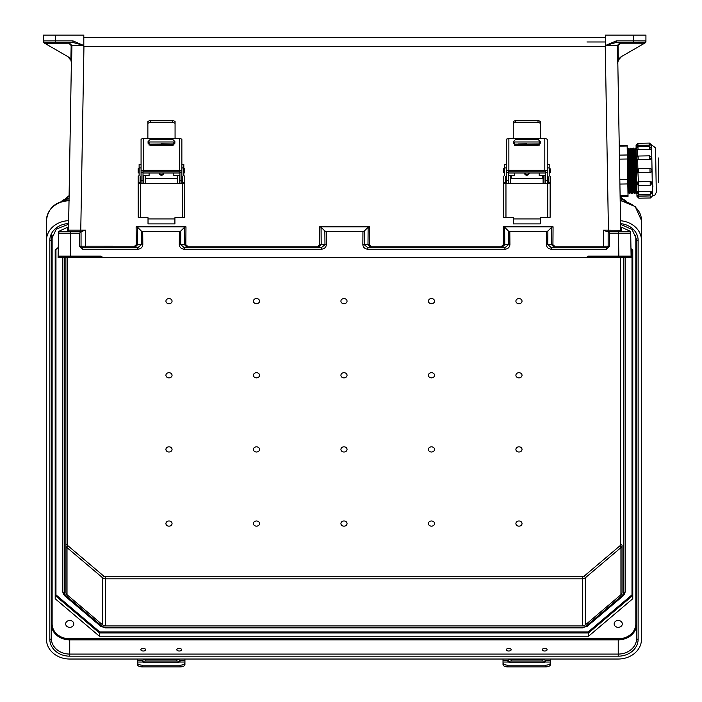 <?xml version="1.0" encoding="UTF-8"?>
<svg xmlns="http://www.w3.org/2000/svg" width="702" height="702" viewBox="0 0 702 702"><rect width="100%" height="100%" fill="white"/><g stroke="black" fill="none" stroke-linecap="round" stroke-linejoin="round"><path stroke-width="1.05" d="M141.321 231.037L141.427 244.656L137.803 247.709L137.803 249.219C140.848 248.92 142.515 247.394 142.813 244.629L142.708 231.449L141.321 231.037L137.522 227.237L136.127 226.825L185.977 226.825L184.582 227.237L184.442 244.656L187.504 247.709L187.504 246.209L185.828 244.682L185.977 226.825M546.489 231.449L547.885 231.037L547.771 244.656L551.403 247.709L551.403 249.219C548.359 248.92 546.683 247.394 546.384 244.629L546.489 231.449L509.81 231.449L509.915 244.629C509.617 247.394 507.95 248.92 504.905 249.219L367.848 249.219C364.803 248.92 363.136 247.394 362.837 244.629L362.943 231.449L326.263 231.449L324.868 231.037L321.068 227.237L319.673 226.825L369.524 226.825L369.384 244.682L371.051 246.209L501.702 246.209L503.369 244.682L503.229 226.825L504.624 227.237L504.764 244.656L501.702 247.709L501.702 246.209M547.885 231.037L551.684 227.237L553.071 226.825L503.229 226.825M626.5 256.125L611.205 256.125L626.5 256.125M618.857 256.125L618.453 233.152L630.694 233.152L631.089 256.125L588.232 256.125L631.089 256.125L631.116 257.652L103.159 257.652L100.965 256.125L70.34 256.125L70.744 233.152L79.519 233.152L81.055 231.651L60.039 231.651A1.527 1.527 180 0 0 58.512 233.152L58.108 256.125L100.965 256.125M616.242 40.883L633.695 40.883L633.695 35.1L645.928 35.1L645.928 41.558A1.527 1.527 180 0 1 645.164 42.883L621.568 56.511L618.33 60.161L617.646 63.391L617.286 45.56L605.396 45.551L616.242 40.883L616.242 42.445L605.396 45.498L605.256 46.411L83.95 46.411L83.81 45.788M633.695 35.1L605.396 35.1L605.396 45.454M605.396 45.788L605.396 46.288M142.708 231.449L179.387 231.449L179.282 244.629C179.58 247.394 181.256 248.92 184.301 249.219L184.301 247.709L180.668 244.656L180.783 231.037L184.582 227.237M136.127 226.825L136.267 244.682L134.6 246.209L81.055 246.183L81.055 231.651L85.644 230.151L68.533 230.151A1.527 1.527 -90 0 1 67.006 231.651L70.744 231.651L70.744 233.152L58.512 233.152L58.082 257.652L590.733 257.652L586.038 257.652L588.232 256.125M553.071 226.825L552.93 244.682L554.606 246.209L603.562 246.209L603.562 230.151L606.958 231.651L629.159 231.651A1.527 1.527 0 0 1 630.694 233.152L631.116 257.652L59.635 257.652A1.527 1.527 180 0 1 59.635 257.652L58.082 257.652M603.562 247.709L603.562 246.209L608.151 246.183L608.151 231.651L622.2 231.651L618.453 231.651L618.453 233.152L609.678 233.152L608.151 231.651M617.646 63.391L617.786 63.241A7.652 7.652 180 0 1 621.603 56.485L644.489 43.27L644.129 42.445L616.242 42.445L644.129 42.445A1.527 1.492 90 0 0 645.621 40.909L645.928 41.558A1.527 1.527 180 0 1 645.48 42.638M644.401 43.208L620.357 43.208L618.032 45.551L618.33 60.161M362.943 231.449L364.329 231.037L368.129 227.237L369.524 226.825M504.905 249.219L504.905 247.709L508.529 244.656L508.415 231.037L504.624 227.237M508.415 231.037L509.81 231.449M620.638 226.825L620.7 230.431L620.638 226.825L620.7 230.431L620.638 226.825L630.659 231.449L630.896 244.629L630.659 231.449M633.695 42.445L633.695 40.883L645.621 40.909L645.901 41.576L644.489 43.27M603.562 230.151L620.7 230.247A1.527 1.501 -1 0 0 620.752 230.616M617.813 62.39L620.7 230.247L617.813 62.399A7.652 7.652 180 0 1 618.488 59.898A7.652 7.652 0 0 1 621.603 56.485M83.81 37.39L605.396 37.39L83.81 37.39M586.942 41.98L605.396 41.98L586.942 41.98M618.032 45.551L617.286 45.56L620.357 42.445L620.357 43.208M371.051 246.209L371.051 247.709L367.988 244.656L368.129 227.237M364.329 231.037L364.224 244.656L367.848 247.709L504.905 247.709L367.848 247.709L367.848 249.219M554.606 246.209L554.606 247.709L551.544 244.656L551.684 227.237M620.673 230.151A1.527 1.527 -90 0 0 622.2 231.651L620.7 230.247M606.686 247.709A1.527 1.527 180 0 1 606.616 247.709L608.151 246.183A1.527 1.527 180 0 1 608.151 246.244M606.616 247.709L551.403 247.709L606.616 247.709L606.616 249.219L609.678 246.156L608.151 246.183M620.726 231.651L616.137 231.651L620.726 231.651M62.697 256.125L77.992 256.125L62.697 256.125M58.108 256.125L70.34 256.125M72.955 40.883L55.511 40.883L55.511 35.1L43.27 35.1L43.27 41.558A1.527 1.527 0 0 0 44.033 42.883L67.629 56.511L70.867 60.161L71.56 63.391L71.92 45.56L83.81 45.551L72.955 40.883L72.955 42.445L83.81 45.498M43.27 35.1L43.27 41.558A1.527 1.527 0 0 0 43.717 42.638M55.511 35.1L83.81 35.1L83.81 45.454M83.81 45.551L83.81 46.288M71.56 63.391L71.42 63.241A7.652 7.652 0 0 0 67.594 56.485L44.709 43.27L68.84 43.208L71.165 45.551L70.867 60.161M180.783 231.037L179.387 231.449M68.559 226.825L68.498 230.431L68.559 226.825L68.498 230.431L68.559 226.825L58.538 231.449L58.31 244.629L58.547 231.449M44.805 43.208L45.068 42.445L55.511 42.445L55.511 40.883L43.577 40.909L43.27 41.558M68.533 230.151L71.385 62.39L68.506 230.247A1.527 1.501 -179 0 1 68.445 230.616M71.165 45.551L71.92 45.56L68.84 42.445L45.068 42.445L72.955 42.445L45.068 42.445A1.527 1.492 90 0 1 43.577 40.909L43.305 41.576L44.709 43.27M324.868 231.037L324.982 244.656L321.349 247.709L184.301 247.709L321.349 247.709L321.349 249.219C324.394 248.92 326.07 247.394 326.369 244.629L326.263 231.449M319.673 226.825L319.822 244.682L318.146 246.209L318.146 247.709L321.209 244.656L321.068 227.237M134.6 246.209L134.6 247.709L137.662 244.656L137.522 227.237M82.52 247.709A1.527 1.527 0 0 0 82.582 247.709L81.055 246.183A1.527 1.527 0 0 0 81.055 246.244M82.582 247.709L137.803 247.709L82.582 247.709L82.582 249.219L137.803 249.219M81.055 246.183L79.519 246.156L82.582 249.219M68.84 43.208L68.84 42.445L72.955 42.445L55.511 42.445M67.594 56.485A7.652 7.652 180 0 1 70.709 59.898A7.652 7.652 0 0 1 71.385 62.399M68.48 231.651L73.069 231.651L68.48 231.651M68.506 230.247L67.006 231.651L81.055 231.651M582.537 625.921L105.414 625.921L105.414 578.817L582.537 578.817L582.537 625.921A3.826 3.238 -0 0 0 585.249 624.973L620.937 594.726L620.937 547.621L585.249 577.869L585.249 624.973M67.427 257.652L67.427 544.524A2.29 1.948 -0 0 0 68.103 545.893L103.791 576.14A2.29 1.948 -0 0 0 105.414 576.711L582.537 576.711A2.29 1.948 180 0 0 584.161 576.14L619.857 545.893A2.29 1.948 180 0 0 620.524 544.524A1.527 0.816 180 0 1 622.06 545.331L622.06 592.435A3.826 3.238 -0 0 1 620.937 594.726M625.113 257.652L625.113 591.619A6.88 5.835 -0 0 1 623.104 595.744A1.527 0.57 -130.3 0 1 623.007 595.998A1.527 0.57 -130.3 0 1 622.016 595.638A5.353 4.537 180 0 0 623.587 592.435L623.587 257.652M68.673 220.665A23.254 19.7 180 0 0 46.472 240.347L46.472 639.329A23.254 19.7 -0 0 0 69.726 659.029L618.234 659.029A23.254 19.7 180 0 0 641.479 639.329L641.479 220.454L635.257 206.616L620.173 200.237M620.533 220.744A23.254 19.7 -0 0 1 641.479 240.347M140.856 649.727A2.431 1.29 -0 0 0 143.287 651.017A2.431 1.29 -0 0 0 145.718 649.727A2.431 1.29 -0 0 0 143.287 648.437A2.431 1.29 -0 0 0 140.856 649.727M176.799 649.727A2.431 1.29 -0 0 0 179.229 651.017A2.431 1.29 -0 0 0 181.651 649.727A2.431 1.29 -0 0 0 179.229 648.437A2.431 1.29 -0 0 0 176.799 649.727M506.3 649.727A2.431 1.29 -0 0 0 508.731 651.017A2.431 1.29 -0 0 0 511.161 649.727A2.431 1.29 -0 0 0 508.731 648.437A2.431 1.29 -0 0 0 506.3 649.727M542.242 649.727A2.431 1.29 -0 0 0 544.664 651.017A2.431 1.29 -0 0 0 547.095 649.727A2.431 1.29 -0 0 0 544.664 648.437A2.431 1.29 -0 0 0 542.242 649.727M632.765 595.507L588.557 632.967L99.394 632.967L99.394 636.214L588.557 636.214L632.765 598.753L632.765 250.07L632.765 595.507L632.002 594.831L632.002 249.421M99.394 636.214L55.195 598.753L55.195 250.07L55.195 595.507L55.958 594.831L55.958 249.421M58.257 247.464L55.195 250.07M630.958 248.534L632.765 250.07M622.288 623.894A4.054 3.431 -0 0 1 618.234 627.334A4.054 3.431 -0 0 1 614.18 623.894A4.054 3.431 -0 0 1 618.234 620.463A4.054 3.431 -0 0 1 622.288 623.894M65.672 623.894A4.054 3.431 180 0 0 69.726 627.334A4.054 3.431 180 0 0 73.771 623.894A4.054 3.431 180 0 0 69.726 620.463A4.054 3.431 180 0 0 65.672 623.894M620.586 223.613A19.884 16.848 180 0 1 638.118 240.347L638.118 639.329A1.527 0.816 180 0 1 636.591 638.513L636.591 239.54L636.591 638.513A18.357 15.558 180 0 1 618.234 654.071L618.234 639.855L69.726 639.855L69.726 638.802A17.594 14.909 -0 0 1 52.132 623.894L52.132 235.17M340.918 523.569A3.062 2.589 180 0 0 345.507 525.816A3.062 2.589 180 0 0 345.507 521.323A3.062 2.589 180 0 0 340.918 523.569M340.918 449.42A3.062 2.589 180 0 0 345.507 451.667A3.062 2.589 180 0 0 345.507 447.174A3.062 2.589 180 0 0 340.918 449.42M340.918 375.28A3.062 2.589 180 0 0 345.507 377.527A3.062 2.589 180 0 0 345.507 373.034A3.062 2.589 180 0 0 340.918 375.28M340.918 301.132A3.062 2.589 -0 0 1 345.507 298.894A3.062 2.589 -0 0 1 345.507 303.378A3.062 2.589 -0 0 1 340.918 301.132M428.413 375.28A3.062 2.589 180 0 0 433.002 377.527A3.062 2.589 180 0 0 433.002 373.034A3.062 2.589 180 0 0 428.413 375.28M428.413 449.42A3.062 2.589 180 0 0 433.002 451.667A3.062 2.589 180 0 0 433.002 447.174A3.062 2.589 180 0 0 428.413 449.42M428.413 523.569A3.062 2.589 180 0 0 433.002 525.816A3.062 2.589 180 0 0 433.002 521.323A3.062 2.589 180 0 0 428.413 523.569M515.9 449.42A3.062 2.589 180 0 0 520.489 451.667A3.062 2.589 180 0 0 520.489 447.174A3.062 2.589 180 0 0 515.9 449.42M515.9 523.569A3.062 2.589 180 0 0 520.489 525.816A3.062 2.589 180 0 0 520.489 521.323A3.062 2.589 180 0 0 515.9 523.569M515.9 375.28A3.062 2.589 180 0 0 520.489 377.527A3.062 2.589 180 0 0 520.489 373.034A3.062 2.589 180 0 0 515.9 375.28M428.413 301.132A3.062 2.589 -0 0 1 433.002 298.894A3.062 2.589 -0 0 1 433.002 303.378A3.062 2.589 -0 0 1 428.413 301.132M515.9 301.132A3.062 2.589 -0 0 1 520.489 298.894A3.062 2.589 -0 0 1 520.489 303.378A3.062 2.589 -0 0 1 515.9 301.132M259.547 375.28A3.062 2.589 -0 0 1 254.958 377.527A3.062 2.589 -0 0 1 254.958 373.034A3.062 2.589 -0 0 1 259.547 375.28M259.547 449.42A3.062 2.589 -0 0 1 254.958 451.667A3.062 2.589 -0 0 1 254.958 447.174A3.062 2.589 -0 0 1 259.547 449.42M259.547 523.569A3.062 2.589 -0 0 1 254.958 525.816A3.062 2.589 -0 0 1 254.958 521.323A3.062 2.589 -0 0 1 259.547 523.569M172.051 449.42A3.062 2.589 -0 0 1 167.462 451.667A3.062 2.589 -0 0 1 167.462 447.174A3.062 2.589 -0 0 1 172.051 449.42M172.051 523.569A3.062 2.589 -0 0 1 167.462 525.816A3.062 2.589 -0 0 1 167.462 521.323A3.062 2.589 -0 0 1 172.051 523.569M172.051 375.28A3.062 2.589 -0 0 1 167.462 377.527A3.062 2.589 -0 0 1 167.462 373.034A3.062 2.589 -0 0 1 172.051 375.28M259.547 301.132A3.062 2.589 180 0 0 254.958 298.894A3.062 2.589 180 0 0 254.958 303.378A3.062 2.589 180 0 0 259.547 301.132M172.051 301.132A3.062 2.589 180 0 0 167.462 298.894A3.062 2.589 180 0 0 167.462 303.378A3.062 2.589 180 0 0 172.051 301.132M55.195 595.507L99.394 632.967L99.71 631.905L588.241 631.905L588.557 636.214M62.838 589.996L62.838 591.619A6.88 5.835 180 0 0 64.856 595.744A1.527 0.57 -49.7 0 0 64.944 595.998A1.527 0.57 -49.7 0 0 65.935 595.638A5.353 4.537 -0 0 1 64.365 592.435L64.365 257.652M65.9 257.652L65.9 592.435A3.826 3.238 180 0 0 67.015 594.726L102.711 624.973A3.826 3.238 180 0 0 105.414 625.921M62.838 257.652L62.838 591.619A1.527 0.816 -0 0 0 64.365 592.435M46.472 240.347L46.472 220.454C47.973 208.003 55.721 201.237 69.726 200.167M46.472 619.427L46.472 220.454A23.254 19.7 180 0 1 69.015 200.763M638.118 639.329A19.884 16.848 -0 0 1 618.234 656.177L69.726 656.177L69.726 654.071A18.357 15.558 -0 0 1 51.369 638.513L51.369 239.54L56.3 229.098L68.612 224.245M51.369 233.871L51.369 239.54A1.527 0.816 -0 0 1 49.833 240.347L49.833 639.329A19.884 16.848 180 0 0 69.726 656.177M137.574 659.029L137.574 662.96A4.853 2.211 -0 0 0 142.436 665.171L142.436 666.9A4.853 2.211 180 0 1 137.574 664.689L137.574 662.96M184.933 659.029L184.933 660.45L179.791 660.45L179.528 662.039L176.685 662.749L145.832 662.749L142.98 662.039L142.717 660.45A3.396 1.808 180 0 1 145.832 659.371L176.685 659.371A3.396 1.808 180 0 1 179.791 660.45L180.081 661.152M142.436 661.152L142.717 660.45L137.574 660.45M142.857 661.942A3.396 1.808 180 0 1 145.832 661.012L176.685 661.012A3.396 1.808 180 0 1 179.651 661.942M184.933 660.45L184.933 664.689A4.853 2.211 180 0 1 180.081 666.9L142.436 666.9M180.081 666.9L180.081 665.171L142.436 665.171M180.081 665.171A4.853 2.211 -0 0 0 184.933 662.96M503.527 170.551C503.527 164.54 503.527 176.693 503.527 170.551M550.149 170.551C550.149 176.693 550.149 164.54 550.149 170.551M540.443 123.306L538.013 122.227L538.013 120.411L540.443 121.455L540.443 137.838L541.023 138.373L512.662 138.373L513.241 137.838L513.241 121.455L515.672 120.411L538.013 120.411M515.672 120.411L515.672 122.227L513.241 123.306M515.672 122.227L538.013 122.227M545.296 183.591L545.296 172.622L547.235 172.622L547.235 183.591M548.209 183.591L548.209 182.309L550.149 182.309L550.105 217.348L540.865 217.348A0.579 0.579 -0 0 0 540.286 217.927M547.235 173.236L547.235 175.86L548.209 176.816L548.209 182.309M513.399 217.927A0.579 0.579 -0 0 0 512.82 217.339L503.58 217.339L503.527 182.309L505.475 182.309L505.475 183.591M505.475 182.309L505.475 176.816L506.44 175.86L506.44 173.236L506.44 180.317L508.388 180.317L508.388 183.591M503.527 183.634L505.958 183.591L505.958 217.313L512.82 217.313A0.579 0.579 180 0 1 513.399 217.892L513.399 223.885L540.286 223.885L540.286 217.901A0.579 0.579 180 0 1 540.865 217.313L547.727 217.313L547.727 183.591L505.958 183.591M547.727 183.591L550.149 183.634M547.235 167.936L549.183 167.936L549.183 175.474L550.149 176.43L550.149 182.309M503.527 182.309L503.527 176.43L504.501 175.474L504.501 164.461L506.44 164.461M548.209 177.053L547.235 176.088M506.44 176.088L505.475 177.053M549.183 167.936L549.183 164.461L547.235 164.461M506.44 173.236L506.44 172.622L508.388 172.622L508.388 180.317M508.871 170.358A2.431 1.053 180 0 0 506.44 171.411L506.44 139.18L508.871 138.373L508.871 170.358L544.813 170.358L544.813 138.373L541.023 138.373M506.44 172.622L506.44 171.411M545.296 172.622L545.296 171.446L544.717 171.2L508.968 171.2L508.388 171.446L508.388 172.622M544.813 138.373L547.235 139.18L547.235 172.622M547.235 171.411A2.431 1.053 180 0 0 544.813 170.358M513.434 143.287L513.434 141.55L515.768 139.242L537.916 139.242L540.242 141.55L540.242 143.287L537.916 145.595L515.768 145.595L513.434 143.287M508.871 138.373L512.662 138.373M506.44 183.591L506.44 180.317M540.242 141.593L537.916 139.277L515.768 139.277L513.434 141.593M505.958 217.313L503.58 217.339M550.105 217.348L547.727 217.313M547.902 181.046C547.902 174.903 547.902 187.057 547.902 181.046M505.747 181.046C505.747 187.057 505.747 174.903 505.747 181.046M542.514 178.606L542.514 175.632L539.215 175.632L539.215 172.99M539.215 145.209L539.215 144.744L514.469 144.744L514.469 144.156L539.215 144.156L539.215 144.744M510.582 175.623L514.469 175.632L514.469 172.99M514.469 145.209L514.469 144.744M524.42 172.99A2.431 2.431 -0 0 0 526.842 175.246A2.431 2.431 -0 0 0 529.264 172.99A2.431 2.431 180 0 1 526.842 175.228A2.431 2.431 180 0 1 524.42 172.99M514.469 143.919L514.469 141.971L539.215 141.971L539.215 143.919L514.469 144.156M526.842 143.77L518.409 143.919L526.842 143.77M508.643 183.591L508.643 175.465L510.582 175.465L510.582 183.591M543.102 183.591L543.102 175.465L545.042 175.465L545.042 183.591M542.514 175.632L543.102 175.623M543.102 175.465L545.042 175.465M503.018 659.029L503.018 662.96A4.853 2.211 -0 0 0 507.871 665.171L507.871 666.9A4.853 2.211 180 0 1 503.018 664.689L503.018 662.96M550.377 659.029L550.377 660.45L545.235 660.45L544.971 662.039L542.119 662.749L511.275 662.749L508.423 662.039L508.16 660.45A3.396 1.808 180 0 1 511.275 659.371L542.119 659.371A3.396 1.808 180 0 1 545.235 660.45L545.524 661.152M507.871 661.152L508.16 660.45L503.018 660.45M508.301 661.942A3.396 1.808 180 0 1 511.275 661.012L542.119 661.012A3.396 1.808 180 0 1 545.094 661.942M550.377 660.45L550.377 664.689A4.853 2.211 180 0 1 545.524 666.9L507.871 666.9M545.524 666.9L545.524 665.171L507.871 665.171M545.524 665.171A4.853 2.211 -0 0 0 550.377 662.96M138.154 170.551C138.154 164.54 138.154 176.693 138.154 170.551M184.784 170.551C184.784 176.693 184.784 164.54 184.784 170.551M175.07 123.306L172.639 122.227L172.639 120.411L175.07 121.455L175.07 137.838L175.649 138.373L147.288 138.373L147.868 137.838L147.868 121.455L150.298 120.411L172.639 120.411M150.298 120.411L150.298 122.227L147.868 123.306M150.298 122.227L172.639 122.227M179.923 183.591L179.923 172.622L181.862 172.622L181.862 183.591M182.836 183.591L182.836 182.309L184.784 182.309L184.731 217.348L175.491 217.348A0.579 0.579 -0 0 0 174.912 217.927M181.862 173.236L181.862 175.86L182.836 176.816L182.836 182.309M148.025 217.927A0.579 0.579 -0 0 0 147.446 217.339L138.206 217.339L138.154 182.309L140.102 182.309L140.102 183.591M140.102 182.309L140.102 176.816L141.076 175.86L141.076 173.236L141.076 180.317L143.015 180.317L143.015 183.591M138.154 183.634L140.584 183.591L140.584 217.313L147.446 217.313A0.579 0.579 180 0 1 148.025 217.892L148.025 223.885L174.912 223.885L174.912 217.901A0.579 0.579 180 0 1 175.491 217.313L182.353 217.313L182.353 183.591L140.584 183.591M182.353 183.591L184.784 183.634M181.862 167.936L183.81 167.936L183.81 175.474L184.784 176.43L184.784 182.309M138.154 182.309L138.154 176.43L139.128 175.474L139.128 164.461L141.076 164.461M182.836 177.053L181.862 176.088M141.076 176.088L140.102 177.053M183.81 167.936L183.81 164.461L181.862 164.461M141.076 173.236L141.076 172.622L143.015 172.622L143.015 180.317M143.498 170.358A2.431 1.053 180 0 0 141.076 171.411L141.076 139.18L143.498 138.373L143.498 170.358L179.44 170.358L179.44 138.373L175.649 138.373M141.076 172.622L141.076 171.411M179.923 172.622L179.923 171.446L179.343 171.2L143.594 171.2L143.015 171.446L143.015 172.622M179.44 138.373L181.862 139.18L181.862 172.622M181.862 171.411A2.431 1.053 180 0 0 179.44 170.358M148.069 143.287L148.069 141.55L150.395 139.242L172.543 139.242L174.868 141.55L174.868 143.287L172.543 145.595L150.395 145.595L148.069 143.287M143.498 138.373L147.288 138.373M141.076 183.591L141.076 180.317M174.868 141.593L172.543 139.277L150.395 139.277L148.069 141.593M140.584 217.313L138.206 217.339M184.731 217.348L182.353 217.313M182.529 181.046C182.529 174.903 182.529 187.057 182.529 181.046M140.374 181.046C140.374 187.057 140.374 174.903 140.374 181.046M177.15 178.606L177.15 175.632L173.842 175.632L173.842 172.99M173.842 145.209L173.842 144.744L149.096 144.744L149.096 144.156L173.842 144.156L173.842 144.744M145.209 175.623L149.096 175.632L149.096 172.99M149.096 145.209L149.096 144.744M159.047 172.99A2.431 2.431 -0 0 0 161.469 175.246A2.431 2.431 -0 0 0 163.891 172.99A2.431 2.431 180 0 1 161.469 175.228A2.431 2.431 180 0 1 159.047 172.99M149.096 143.919L149.096 141.971L173.842 141.971L173.842 143.919L149.096 144.156M161.469 143.77L169.902 143.919L161.469 143.77M143.269 183.591L143.269 175.465L145.209 175.465L145.209 183.591M177.729 183.591L177.729 175.465L179.668 175.465L179.668 183.591M177.15 175.632L177.729 175.623M177.729 175.465L179.668 175.465M627.588 170.919L627.772 181.274M635.415 160.433L627.412 160.574L627.193 148.219L627.772 149.289L628.527 192.541L627.983 193.629M619.383 155.124L627.316 154.993L627.158 145.99L619.234 146.13M627.316 154.993L627.386 159.012L619.454 159.143M619.813 179.703L627.737 179.572L627.386 159.012M627.737 179.572L627.816 183.942L619.892 184.073M620.094 195.639L628.018 195.507L627.816 183.942M628.018 195.507L628.036 196.341L620.112 196.481M619.225 145.647L627.149 145.507L627.158 145.99M658.292 157.932L658.73 182.836M629.185 170.893L629.58 193.603L629.01 192.532L628.36 155.616L628.255 149.28L628.79 148.192L629.185 170.893M630.782 170.867L631.186 193.576L630.607 192.506L630.493 186.17L629.852 149.254L630.387 148.166L630.782 170.867M632.379 170.84L632.783 193.541L632.204 192.471L632.09 186.144L631.449 149.219L631.984 148.131L632.379 170.84M633.985 170.814L634.38 193.515L633.801 192.445L633.687 186.109L633.046 149.193L633.581 148.104L633.985 170.814M635.582 170.788L635.977 193.489L635.398 192.418L634.643 149.166L635.178 148.078L635.582 170.788M637.153 169.261L637.205 172.253M637.372 182.064L637.416 184.652M637.548 191.83L637.574 193.445M636.933 156.862L636.977 159.451M651.868 170.419L651.868 170.419A1.869 1.869 98.8 0 0 649.973 168.585L638.355 168.796A1.869 1.869 98.8 0 0 636.521 170.691L636.968 196.279L636.889 191.664L636.968 196.279L636.942 194.849L638.838 196.244L638.864 198.192L636.968 196.358M651.307 145.068L637.942 145.226L649.561 145.165M637.942 145.367L637.442 145.367L637.469 146.779M651.482 148.499L649.64 149.535L638.021 149.614L649.64 149.535M638.021 149.737L637.513 149.701L637.627 156.116M651.64 157.678L651.649 157.81A1.869 1.615 179 0 1 649.806 159.459L649.745 155.835L651.649 157.81L649.815 159.53L638.197 159.731L649.815 159.53M638.197 159.731L637.688 159.679L637.855 168.875M651.737 171.297L651.868 170.577A1.869 1.869 -81.2 0 1 650.034 172.473L649.973 168.585L650.684 168.717M650.034 172.473L637.916 172.613L638.644 185.433L636.749 183.599M650.254 184.968L650.192 181.537L638.583 181.739M650.192 181.537L652.088 183.187A1.869 1.615 179 0 0 650.201 181.607L638.583 181.809A1.869 1.615 179 0 0 636.749 183.459L636.319 158.792L637.688 159.679M638.25 191.786L638.759 191.734L638.811 194.77L636.907 192.936L636.732 182.88L636.889 191.585L638.25 191.786L638.136 185.372M638.811 194.77L650.421 194.568L650.377 191.655L638.759 191.734M650.368 191.532L652.255 192.55A1.869 0.93 179 0 0 650.377 191.655L638.759 191.857A1.869 0.93 179 0 0 636.907 192.822L636.889 191.585M638.864 198.192L650.482 197.982L650.447 195.902L638.829 196.104M650.447 195.902L636.968 196.279M655.554 148.868L656.3 192.322L654.975 194.989L652.491 195.937L651.596 145.051C658.546 149.315 654.448 149.324 655.554 148.868M649.973 168.585L638.355 168.796L638.425 172.674A1.869 1.869 -81.2 0 1 636.53 170.84L636.609 171.376M636.319 158.792L636.161 149.947L637.513 149.701M636.161 149.947L636.082 145.253L636.1 146.683L637.442 145.367M638.074 181.809L636.732 182.739L636.521 170.691M636.749 183.459L636.732 182.739M631.151 159.802L631.633 159.802M629.387 150.202L633.134 150.131L629.387 150.202M627.228 150.237L629.211 150.202L627.228 150.237M632.133 159.793L627.395 159.872L632.133 159.793M626.43 257.652L629.562 257.652L626.43 257.652M608.458 231.651L605.256 46.411M80.739 231.651L83.95 46.411M85.644 247.709L85.644 230.151M318.146 246.209L187.504 246.209M184.301 249.219L321.349 249.219M79.519 233.152L79.519 246.156M609.678 233.152L609.678 246.156M606.616 249.219L551.403 249.219M106.037 257.652L98.464 257.652L106.037 257.652M362.837 244.629L369.384 244.682M546.384 244.629L552.93 244.682M503.369 244.682L509.915 244.629M629.782 231.783L629.764 231.037M621.533 227.237L621.612 231.537M326.369 244.629L319.822 244.682M142.813 244.629L136.267 244.682M185.828 244.682L179.282 244.629M67.664 227.237L67.594 231.537M59.424 231.783L59.433 231.037M584.161 576.14A1.527 0.57 -130.3 0 1 585.249 577.869A3.826 3.238 -0 0 1 582.537 578.817L582.537 576.711M622.06 545.331A3.826 3.238 -0 0 1 620.937 547.621A1.527 0.57 -130.3 0 0 619.857 545.893M49.833 240.347A19.884 16.848 -0 0 1 68.62 223.526M618.234 656.177L618.234 654.071L69.726 654.071L69.726 639.855A18.357 15.558 180 0 1 51.369 624.306L52.132 623.894M69.726 638.802L618.234 638.802A17.594 14.909 180 0 0 635.819 623.894L635.819 235.17M620.524 544.524L620.524 257.652M635.819 623.894L636.591 624.306A18.357 15.558 -0 0 1 618.234 639.855L618.234 638.802M99.71 631.905L55.958 594.831M588.241 631.905L632.002 594.831M105.414 627.702L105.414 627.219A5.353 4.537 -0 0 1 101.632 625.886L65.935 595.638M105.414 627.219L582.537 627.219A5.353 4.537 180 0 0 586.328 625.886L622.016 595.638M638.118 240.347A1.527 0.816 180 0 1 636.591 239.54L632.072 229.484L620.594 224.342M587.407 625.991A1.527 0.57 -130.3 0 1 587.311 626.245L623.007 595.998L625.113 591.619A1.527 0.816 180 0 1 623.587 592.435M582.537 627.702L587.311 626.245A1.527 0.57 -130.3 0 1 586.328 625.886M100.544 625.991A1.527 0.57 -49.7 0 0 100.64 626.245L105.414 627.93L582.537 627.93L582.537 627.219M105.414 576.711L105.414 578.817A3.826 3.238 180 0 1 102.711 577.869L102.711 624.973M69.05 198.631L68.805 200.184M620.12 197.148L622.042 198.78M620.182 200.825A23.254 19.7 -0 0 1 641.479 220.454M620.147 198.675A9.793 8.292 -0 0 1 626.57 201.509M67.015 594.726L67.015 547.621L102.711 577.869A1.527 0.57 -49.7 0 1 103.791 576.14M67.427 544.524A1.527 0.816 -0 0 0 65.9 545.331A3.826 3.238 180 0 0 67.015 547.621A1.527 0.57 -49.7 0 1 68.103 545.893M49.833 639.329A1.527 0.816 -0 0 0 51.369 638.513M62.838 591.619L64.944 595.998L100.64 626.245A1.527 0.57 -49.7 0 0 101.632 625.886M69.103 196.077L65.909 198.78M68.805 198.631L68.805 198.631A9.793 8.292 180 0 0 61.39 201.509M142.98 662.039L137.574 662.039M184.933 662.039L179.528 662.039M145.832 659.371L145.832 661.012M176.685 659.371L176.685 661.012M549.183 172.99L549.569 168.173L550.149 168.752M504.501 168.173L504.501 172.99M545.296 180.317L547.235 180.317M540.286 218.936L513.399 218.936M506.44 167.936L504.501 167.936M506.44 178.606L506.326 183.424L505.747 182.845M547.235 183.424L547.235 178.606M511.161 175.632L511.161 178.606M525.008 172.99A1.843 1.843 -0 0 0 528.676 172.99M508.423 662.039L503.018 662.039M550.377 662.039L544.971 662.039M511.275 659.371L511.275 661.012M542.119 659.371L542.119 661.012M183.81 172.99L184.196 168.173L184.784 168.752M139.128 168.173L139.128 172.99M179.923 180.317L181.862 180.317M174.912 218.936L148.025 218.936M141.076 167.936L139.128 167.936M141.076 178.606L140.953 183.424L140.374 182.845M181.862 183.424L181.862 178.606M145.788 175.632L145.788 178.606M159.635 172.99A1.843 1.843 -0 0 0 163.303 172.99M628.79 148.192L629.369 149.263L630.124 192.515L629.58 193.603M630.387 148.166L630.966 149.228L631.721 192.48L631.186 193.576M631.984 148.131L632.563 149.201L632.678 155.537L633.318 192.453L632.783 193.541M633.581 148.104L634.16 149.175L634.275 155.511L634.915 192.427L634.38 193.515M635.178 148.078L635.758 149.149L635.872 155.484L636.512 192.401L635.977 193.489M636.1 146.683L636.126 148.061M636.925 193.471L636.942 194.849M636.082 145.253L637.942 145.226L637.907 143.278L636.073 145.174M638.302 194.708L638.329 196.121M651.421 144.989L649.561 145.024L649.525 143.076L637.907 143.278M651.482 148.447A1.869 0.93 179 0 1 649.631 149.412L649.587 146.499L637.969 146.7L638.021 149.614A1.869 0.93 179 0 1 636.144 148.71M638.136 156.3L638.197 159.661A1.869 1.615 179 0 1 636.302 158.082M628.834 150.597L627.237 150.623M627.386 159.486L633.687 159.372M633.529 150.518L629.22 150.588M622.841 199.026L620.112 196.709M626.789 201.588L620.147 198.438M65.111 199.026L69.103 195.639M61.162 201.588L69.059 198.394M508.388 172.99L545.296 172.99M549.569 172.99L550.149 172.402M504.115 172.99L503.527 172.402M504.115 168.173L503.527 168.752M543.102 178.606L510.582 178.606M543.102 183.424L510.582 183.424M506.326 178.606L505.747 179.194M547.314 183.424L547.902 182.845M547.314 178.606L547.902 179.194M510.582 175.465L508.643 175.465M143.015 172.99L179.923 172.99M184.196 172.99L184.784 172.402M138.742 172.99L138.154 172.402M138.742 168.173L138.154 168.752M177.729 178.606L145.209 178.606M177.729 183.424L145.209 183.424M140.953 178.606L140.374 179.194M181.941 183.424L182.529 182.845M181.941 178.606L182.529 179.194M145.209 175.465L143.269 175.465M628.527 192.541L629.01 192.532M627.772 149.289L628.255 149.28M630.124 192.515L630.607 192.506M629.369 149.263L629.852 149.254M631.721 192.48L632.204 192.471M630.966 149.228L631.449 149.219M633.318 192.453L633.801 192.445M632.563 149.201L633.046 149.193M634.915 192.427L635.398 192.418M634.16 149.175L634.643 149.166M636.512 192.401L636.995 192.392M635.758 149.149L636.24 149.14M652.316 186.056L653.088 186.039M635.319 155.23L636.249 155.212M652.097 183.336L650.263 185.231L638.644 185.433M649.745 155.835L638.136 156.037L636.302 157.932M649.587 146.499L651.482 148.324M637.969 146.7L636.135 148.596M649.525 143.076L651.421 144.91M650.482 197.982L652.316 196.086M650.421 194.568L652.255 192.673"/></g></svg>
